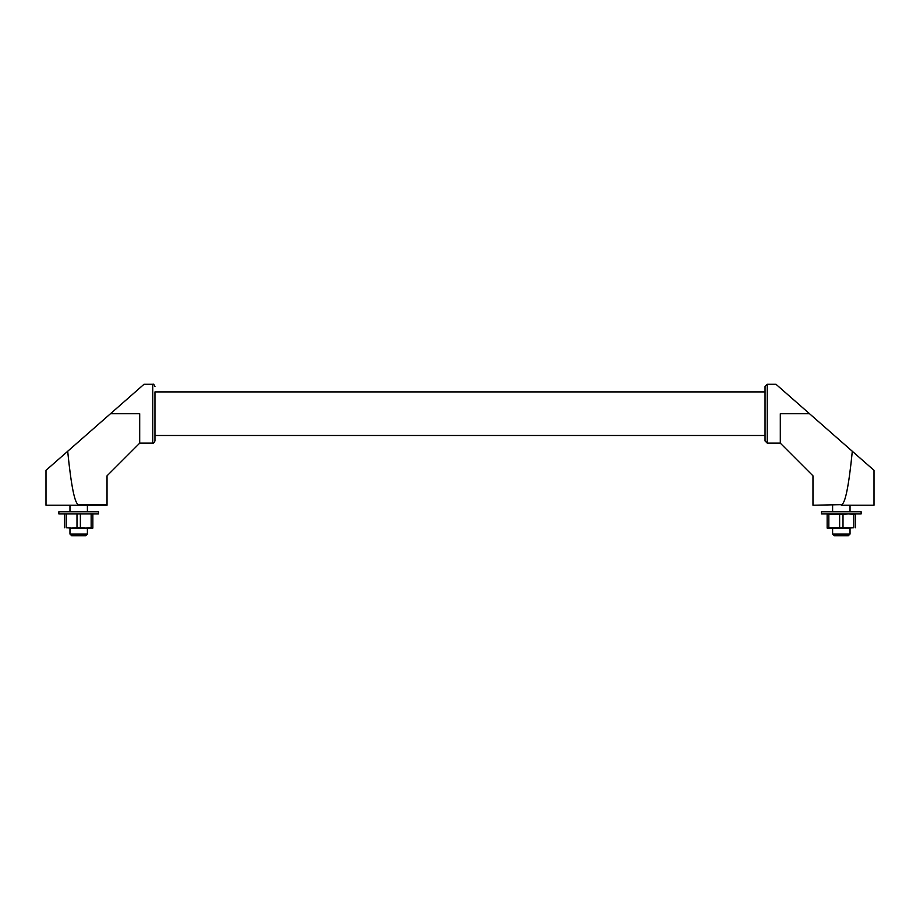 <?xml version="1.0" encoding="UTF-8"?>
<svg xmlns="http://www.w3.org/2000/svg" width="920" height="920" viewBox="0 0 920 920"><rect width="100%" height="100%" fill="white"/><g stroke="black" fill="none" stroke-linecap="round" stroke-linejoin="round"><path stroke-width="1.38" d="M843.007 527.758L853.783 527.758L853.783 514.291L848.401 513.935L843.007 514.291L843.007 527.758L839.626 527.758L839.626 514.291L828.839 514.291L828.839 527.758L839.626 527.758M853.783 527.758L848.401 528.103L850.034 528.103L850.034 534.037L832.6 534.037L834.268 535.704L848.355 535.704L850.034 534.037M855.473 513.935L855.473 527.758M832.6 534.037L832.6 528.103L834.233 528.103L827.149 528.103L827.149 513.935M92.851 513.935L64.526 513.935M66.217 514.291L66.217 527.758L71.599 528.103L76.992 527.758L76.992 514.291M841.317 513.935L861.143 513.935L861.143 511.761L821.491 511.761L821.491 513.935L841.317 513.935M834.233 528.103L848.401 528.103M841.317 505.229L874 505.229L874 470.315L852.311 451.283C848.757 486.645 845.089 504.447 841.317 504.654L812.969 505.229L841.317 504.654M809.531 413.735L780.309 413.735L809.508 413.712L852.311 451.283M780.309 413.735L780.309 443.175L812.969 475.835L812.969 504.654M139.69 413.735L110.469 413.735L139.69 413.712L139.69 443.175L107.03 475.835L107.03 505.229L46 505.229L46 470.315L110.469 413.735M67.689 451.283C71.242 486.645 74.911 504.447 78.683 504.654L107.03 504.654M780.309 443.129L767.234 443.129L767.234 384.296L775.997 384.296L809.508 413.712M767.234 384.296L765.049 386.469L765.049 440.944L767.234 443.129M765.049 391.92L154.951 391.92L154.951 440.944L154.951 435.493L765.049 435.493M110.492 413.712L144.003 384.296L152.766 384.296L152.766 443.129C153.168 443.739 153.893 443.014 154.951 440.944M98.509 511.761L58.857 511.761L58.857 513.935L98.509 513.935L98.509 511.761M87.4 528.103L69.966 528.103L69.966 534.037L87.4 534.037L87.4 528.103M92.851 514.291L92.851 528.103L85.767 528.103L91.16 527.758L91.16 514.291M71.599 528.103L66.217 527.758M87.4 534.037L85.732 535.704L71.645 535.704L69.966 534.037M64.526 514.291L64.526 527.758M839.626 514.291L843.007 514.291M827.149 514.291L828.839 514.291M853.783 514.291L855.473 514.291M827.149 527.758L828.839 527.758M80.373 514.291L80.373 527.758L76.992 527.758M92.851 527.758L91.16 527.758M80.373 527.758L85.767 528.103M78.683 504.654L78.683 505.229M832.6 505.229L832.6 511.761M850.034 505.229L850.034 511.761M152.766 384.296C153.295 383.743 154.031 384.468 154.951 386.469M152.766 443.129L139.69 443.129M87.4 511.761L87.4 505.229M69.966 511.761L69.966 505.229"/></g></svg>
